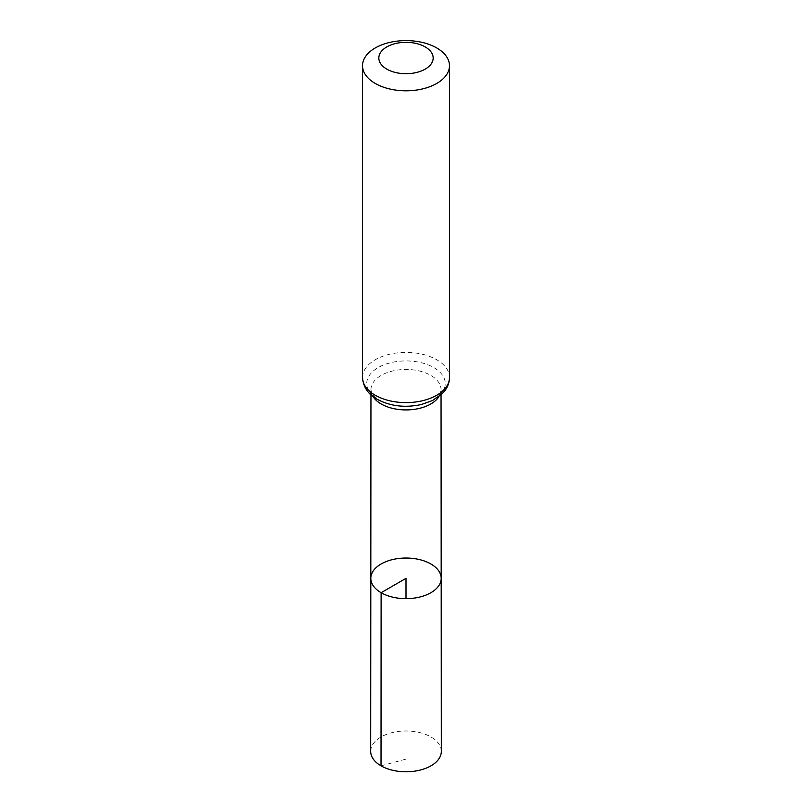 <?xml version="1.0" encoding="UTF-8"?>
<svg xmlns="http://www.w3.org/2000/svg" width="812" height="812" viewBox="0 0 812 812"><rect width="100%" height="100%" fill="white"/><g stroke="black" fill="none" stroke-linecap="round" stroke-linejoin="round"><path stroke-width="0.61" stroke-dasharray="4.06 3.04" d="M370.81 578.337A35.19 20.32 180 0 1 406 558.027A35.19 20.32 180 0 1 441.19 578.337M370.678 751.384A35.322 20.391 180 0 1 392.49 732.556A35.322 20.391 180 0 1 430.979 736.971A35.322 20.391 180 0 1 441.322 751.384M381.021 765.817L406 759.129L406 598.667M373.053 396.591A35.048 20.239 180 0 1 370.952 389.669A35.048 20.239 180 0 1 406 369.45A35.048 20.239 180 0 1 441.048 389.669A35.048 20.239 180 0 1 438.947 396.591M362.528 377.509A43.472 25.101 180 0 1 406 352.408A43.472 25.101 180 0 1 449.472 377.509M378.24 399.626A39.26 22.665 180 0 1 395.84 361.695A39.26 22.665 180 0 1 443.92 389.455A39.26 22.665 180 0 1 378.24 399.626M441.048 394.855L441.048 389.669C440.764 392.896 438.977 395.657 435.679 397.951C428.706 403.178 418.738 405.949 405.756 406.233C395.15 406.041 386.37 403.96 379.417 400.001C378.575 399.707 373.276 396.317 371.419 392.054L370.952 389.669L370.952 394.855"/><path stroke-width="1.22" d="M381.112 592.709A35.19 20.32 180 0 1 370.81 578.337A35.19 20.32 180 0 1 406 558.027A35.19 20.32 180 0 1 441.19 578.337A35.19 20.32 180 0 1 419.479 597.114A35.19 20.32 180 0 1 381.112 592.709A35.19 20.32 180 0 1 370.81 578.337L370.678 751.384A35.322 20.391 180 0 0 381.021 765.817A35.322 20.391 180 0 0 419.53 770.233A35.322 20.391 180 0 0 441.322 751.384L441.19 578.337A35.19 20.32 180 0 1 419.479 597.114A35.19 20.32 180 0 1 381.112 592.709M386.786 69.111A27.172 15.692 180 0 1 398.966 42.863A27.172 15.692 180 0 1 432.248 62.077A27.172 15.692 180 0 1 386.786 69.111M375.256 83.453A43.472 25.101 180 0 1 362.528 65.701A43.472 25.101 180 0 1 406 40.6A43.472 25.101 180 0 1 449.472 65.701A43.472 25.101 180 0 1 422.636 88.894A43.472 25.101 180 0 1 375.256 83.453M406 598.667L406 578.347L381.112 592.709L381.021 765.817M438.947 396.591A35.048 20.239 180 0 1 381.214 403.99A35.048 20.239 180 0 1 373.053 396.591M375.256 395.261A43.472 25.101 180 0 1 362.528 377.509C363.238 387.05 368.09 394.297 377.062 399.24C390.298 406.244 405.046 408 421.306 404.528L432.441 400.57L442.225 393.739L445.138 390.339C447.98 386.421 449.422 382.147 449.472 377.509A43.472 25.101 180 0 1 422.636 400.702A43.472 25.101 180 0 1 375.256 395.261M370.952 394.855L370.81 578.337M441.048 394.855L441.19 578.337M362.528 65.701L362.528 377.509M449.472 65.701L449.472 377.509"/></g></svg>
